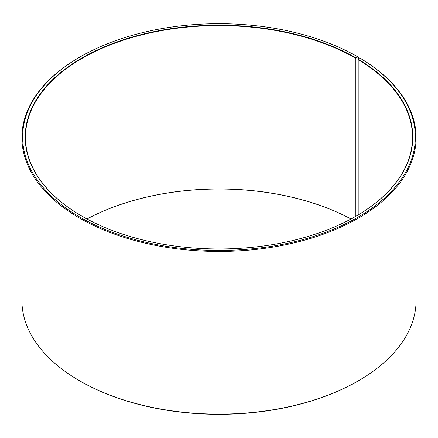 <?xml version="1.0" encoding="UTF-8"?>
<svg xmlns="http://www.w3.org/2000/svg" width="438" height="438" viewBox="0 0 438 438"><rect width="100%" height="100%" fill="white"/><g stroke="black" fill="none" stroke-linecap="round" stroke-linejoin="round"><path stroke-width="0.66" d="M355.941 216.246A193.514 111.728 -0 0 0 412.514 137.308A193.514 111.728 -0 0 0 358.202 59.694L358.202 214.916M358.372 59.409L358.372 57.192L357.862 56.896L356.039 57.953A193.804 111.893 -0 0 0 81.961 57.953A193.804 111.893 -0 0 0 81.961 216.191A193.804 111.893 -0 0 0 356.039 216.191A193.804 111.893 -0 0 0 358.41 59.344L358.202 59.694M357.862 56.896A196.383 113.382 -0 0 0 80.132 56.902A196.383 113.382 -0 0 0 80.138 217.243A196.383 113.382 -0 0 0 356.647 217.938A196.383 113.382 -0 0 0 360.266 58.309L358.41 59.344M80.132 56.902L79.628 57.192A197.1 113.792 -0 0 0 21.9 137.658A197.1 113.792 -0 0 0 79.628 218.119A197.1 113.792 -0 0 0 294.429 242.789A197.1 113.792 -0 0 0 416.1 137.658A197.1 113.792 -0 0 0 360.781 58.61L360.266 58.309M21.9 137.658L21.9 300.342A197.1 113.792 -0 0 0 79.628 380.808L80.138 381.104A196.383 113.382 -0 0 0 357.868 381.098L358.372 380.808A197.1 113.792 -0 0 0 416.1 300.342L416.1 137.658M358.372 380.808A197.1 113.792 -0 0 1 79.628 380.808L80.132 381.098A196.383 113.382 -0 0 0 80.138 381.104M351.002 218.995A193.514 111.728 -0 0 0 86.998 218.995A193.804 111.893 -0 0 1 350.991 219M356.039 57.953L355.837 58.303A193.514 111.728 -0 0 0 144.945 34.082A193.514 111.728 -0 0 0 25.486 137.308A193.514 111.728 -0 0 0 82.059 216.246M355.837 58.303L355.837 216.306"/></g></svg>
